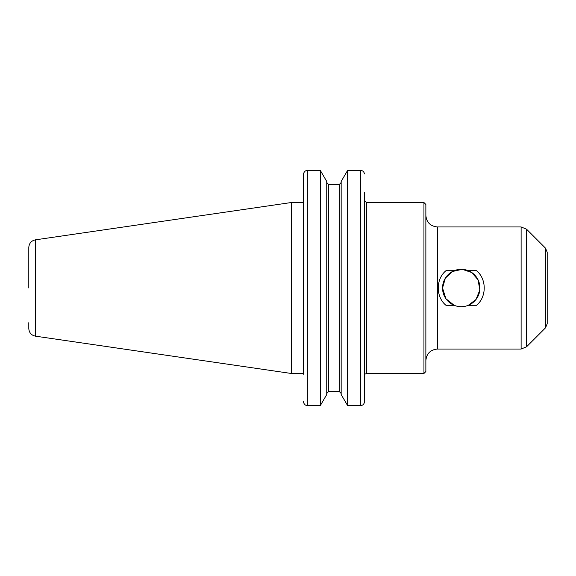 <?xml version="1.0" encoding="UTF-8"?>
<svg xmlns="http://www.w3.org/2000/svg" width="576" height="576" viewBox="0 0 576 576"><rect width="100%" height="100%" fill="white"/><g stroke="black" fill="none" stroke-linecap="round" stroke-linejoin="round"><path stroke-width="0.86" d="M476.518 270.713C486.778 279.007 486.778 296.993 476.518 305.287L468.382 305.287A18.706 18.706 0 0 0 468.382 270.713L476.518 270.713M445.961 305.287C435.701 296.993 435.701 279.007 445.961 270.713L454.104 270.713A18.706 18.706 0 0 0 454.104 305.287L445.961 305.287M468.295 305.323L475.985 299.506L479.83 290.03L478.08 279.85L471.715 272.506L462.247 269.323L452.419 271.505L445.37 278.1L442.534 288L445.918 298.721L454.183 305.323M454.104 270.713C458.863 268.819 463.622 268.819 468.382 270.713M468.382 305.287C463.622 307.181 458.863 307.181 454.104 305.287M303.538 402.084C304.049 404.294 305.323 405.454 307.346 405.554C305.323 405.454 304.049 404.294 303.538 402.084L303.502 401.537L303.538 402.084M303.502 374.184L303.502 174.463L303.502 202.529L291.269 202.529L291.269 373.471L35.381 336.154C31.313 335.239 29.117 332.705 28.8 328.543L28.8 322.704M303.538 173.916L303.502 174.463L303.538 173.916C304.056 171.706 305.323 170.546 307.346 170.446C305.323 170.546 304.056 171.706 303.538 173.916M320.335 170.446L326.743 181.469L326.743 394.531L320.335 405.554L307.346 405.554L307.346 170.446L320.335 170.446L320.335 405.554M364.529 192.629L364.493 402.084C363.974 404.294 362.707 405.454 360.684 405.554C362.707 405.454 363.974 404.294 364.493 402.084L364.529 288M364.493 173.916C363.974 171.706 362.707 170.546 360.684 170.446C362.707 170.546 363.974 171.706 364.493 173.916M347.58 405.554L341.165 394.531L341.165 181.469L347.58 170.446L347.58 405.554L360.684 405.554L360.684 170.446L347.58 170.446M328.666 184.529L326.743 182.52L328.666 184.529L328.666 391.471L326.743 393.48L328.666 391.471L339.242 391.471L341.165 393.48L339.242 391.471L339.242 184.529L341.165 182.52L339.242 184.529L328.666 184.529L339.242 184.529M366.451 373.471L366.451 202.529L423.943 202.529L423.943 373.471L366.451 373.471L364.961 374.184M423.943 202.529L425.866 204.451L425.866 371.549L423.943 373.471M437.407 349.049L437.407 226.951L521.114 226.951L521.114 349.049L437.407 349.049C430.402 349.733 426.55 353.578 425.866 360.59M526.55 346.795L526.55 229.205L545.508 248.162L545.508 327.838L526.55 346.795L521.114 349.049M545.508 248.162L547.2 252.238L547.2 323.762L545.508 327.838M35.381 336.154L35.381 239.846C31.313 240.761 29.117 243.295 28.8 247.457L28.8 288M303.502 373.471L291.269 373.471M366.451 202.529L364.529 200.606M437.407 226.951C430.394 226.267 426.55 222.422 425.866 215.41M526.55 229.205L521.114 226.951M35.381 239.846L291.269 202.529"/></g></svg>

